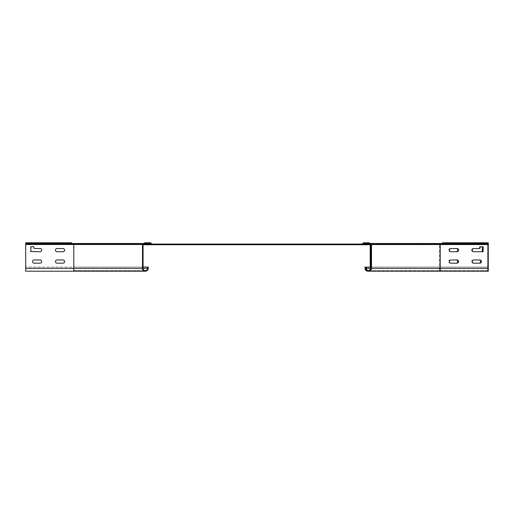 <?xml version="1.0" encoding="UTF-8"?>
<svg xmlns="http://www.w3.org/2000/svg" width="514" height="514" viewBox="0 0 514 514"><rect width="100%" height="100%" fill="white"/><g stroke="black" fill="none" stroke-linecap="round" stroke-linejoin="round"><path stroke-width="0.39" stroke-dasharray="2.57 1.93" d="M442.496 243.488L488.3 243.488L488.3 242.801L488.3 244.06L442.548 244.06L442.554 244.748L442.541 243.623L488.3 243.488L442.496 243.488L488.3 243.488L488.3 244.748L440.254 244.748L488.3 244.748L488.3 243.623L442.496 243.488L442.496 242.801L488.3 242.801L488.3 244.06L364.632 244.06L364.632 243.488L369.45 243.488L363.912 243.488L363.912 244.06L487.574 244.06L439.483 244.06L439.483 243.488L439.483 244.516L487.574 244.516L487.574 243.488L487.574 271.199L487.574 244.516L439.483 244.516L439.483 268.334L365.782 268.334A2.866 2.866 0 0 0 368.641 271.199A2.866 2.866 0 0 0 371.506 268.334L371.506 244.516A1.028 1.028 0 0 0 370.472 243.488L363.912 243.488A0.456 0.456 0 0 0 363.584 243.623L362.794 244.413L363.584 243.623A0.456 0.456 0 0 1 363.912 243.488L369.45 243.488L369.45 242.801L363.912 242.801L369.45 242.801L369.45 243.488L363.912 243.488L369.45 243.488L369.45 242.801L363.912 242.801A1.144 1.144 0 0 0 363.102 243.135A1.144 1.144 0 0 1 363.912 242.801A1.144 1.144 0 0 0 363.102 243.135L362.312 243.925L363.102 243.135M143.065 244.748L152.015 244.748A1.144 1.144 0 0 1 151.206 244.413L150.416 243.623A0.456 0.456 0 0 0 150.088 243.488L144.55 243.488L150.088 243.488A0.456 0.456 0 0 1 150.416 243.623L151.206 244.413A1.144 1.144 0 0 0 152.015 244.748L361.984 244.748A1.144 1.144 0 0 0 362.794 244.413A1.144 1.144 0 0 1 361.984 244.748A1.144 1.144 0 0 0 362.794 244.413L363.584 243.623M488.3 271.199L488.3 243.488L442.535 243.488L442.548 244.748L442.554 244.06L152.015 244.06A0.456 0.456 0 0 1 151.688 243.925A0.456 0.456 0 0 0 152.015 244.06L152.343 244.06L152.015 244.06M150.898 243.135L151.688 243.925L150.898 243.135A1.144 1.144 0 0 0 150.088 242.801L144.55 242.801L150.088 242.801A1.144 1.144 0 0 1 150.898 243.135A1.144 1.144 0 0 0 150.088 242.801L144.55 242.801L144.55 243.488L144.55 242.801L144.55 243.488L150.088 243.488M361.984 244.06A0.456 0.456 0 0 0 362.312 243.925A0.456 0.456 0 0 1 361.984 244.06L363.147 244.06M71.504 243.488L25.7 243.488L71.504 243.488L71.504 242.801L25.7 242.801L25.7 244.06L71.452 244.06L71.446 244.748L71.459 243.623L25.7 243.488L25.7 244.748L25.7 243.623L71.504 243.488L25.7 243.488L25.7 242.801L25.7 244.06L150.853 244.06M148.218 267.074L148.218 268.334A2.866 2.866 0 0 1 145.359 271.199A2.866 2.866 0 0 1 142.494 268.334L142.494 244.516A1.028 1.028 0 0 1 143.528 243.488L25.7 243.488L71.465 243.488L71.452 244.748L71.446 244.06L73.785 244.06L73.785 244.748L73.785 244.06L149.368 244.06L149.368 243.488L149.368 244.06L73.791 244.06L143.528 244.06A0.456 0.456 0 0 0 143.065 244.516L143.065 268.334A2.287 2.287 0 0 0 145.359 270.627A2.287 2.287 0 0 0 147.647 268.334L147.647 267.074L148.218 267.074L73.791 267.074L143.065 267.074M152.343 244.748L152.343 244.06L152.015 244.748A1.144 1.144 0 0 1 151.206 244.413L150.416 243.623M361.657 244.748L361.984 244.748L361.657 244.06L361.657 244.748L361.657 244.06L361.657 244.748L440.215 244.748L370.935 244.748M440.254 244.748L440.254 244.06L440.254 244.748M144.1 244.748L144.1 244.06M73.746 244.748L73.746 244.06L73.746 244.748M71.452 244.06L71.452 244.413L25.7 244.413L71.452 244.413L71.459 243.135L71.452 244.06M71.465 242.801L71.459 243.135L71.465 242.801L25.7 242.801L71.504 242.801L71.465 243.488L71.465 242.801M364.632 244.06L488.3 244.06L440.209 244.06L440.215 244.748L440.215 244.06L370.472 244.06A0.456 0.456 0 0 1 370.935 244.516A0.456 0.456 0 0 0 370.472 244.06M442.548 244.06L442.548 244.413L488.3 244.413L442.548 244.413L442.541 243.135L442.548 244.06M442.535 242.801L442.541 243.135L442.535 242.801L488.3 242.801L442.496 242.801L442.535 243.488L442.535 242.801M369.9 244.748L369.9 244.06M456.201 263.181L450.245 263.181L456.201 263.181A1.606 1.606 0 0 0 457.807 261.581A1.606 1.606 0 0 0 456.201 259.975L450.245 259.975A1.606 1.606 0 0 0 448.645 261.581A1.606 1.606 0 0 0 450.245 263.181A1.606 1.606 0 0 1 448.645 261.581A1.606 1.606 0 0 1 450.245 259.975L456.201 259.975M473.15 248.525A1.606 1.606 0 0 0 471.544 250.132A1.606 1.606 0 0 0 473.15 251.731A1.606 1.606 0 0 1 471.544 250.132A1.606 1.606 0 0 1 473.15 248.525L479.331 248.301L473.15 248.525M479.331 248.301L479.562 246.694L479.331 248.301M482.312 246.694L479.562 246.694L482.537 246.926L482.312 251.731L473.15 251.731L482.312 251.731M479.106 263.181L473.15 263.181L479.106 263.181A1.606 1.606 0 0 0 480.706 261.581A1.606 1.606 0 0 0 479.106 259.975L473.15 259.975A1.606 1.606 0 0 0 471.544 261.581A1.606 1.606 0 0 0 473.15 263.181A1.606 1.606 0 0 1 471.544 261.581A1.606 1.606 0 0 1 473.15 259.975L479.106 259.975M456.201 251.731L450.245 251.731L456.201 251.731A1.606 1.606 0 0 0 457.807 250.132A1.606 1.606 0 0 0 456.201 248.525L450.245 248.525A1.606 1.606 0 0 0 448.645 250.132A1.606 1.606 0 0 0 450.245 251.731A1.606 1.606 0 0 1 448.645 250.132A1.606 1.606 0 0 1 450.245 248.525L456.201 248.525M370.209 267.074L370.209 268.334A2.287 2.287 0 0 1 367.921 270.627A2.287 2.287 0 0 1 365.627 268.334A2.287 2.287 0 0 0 367.921 270.627A2.287 2.287 0 0 0 370.209 268.334L370.209 244.516A0.456 0.456 0 0 0 369.752 244.06A0.456 0.456 0 0 1 370.209 244.516L439.483 244.516L370.78 244.516L370.78 268.334A2.866 2.866 0 0 1 367.921 271.199A2.866 2.866 0 0 0 370.78 268.334L370.78 244.516A1.028 1.028 0 0 0 369.752 243.488A1.028 1.028 0 0 1 370.78 244.516A1.028 1.028 0 0 0 369.752 243.488M370.78 248.525L370.78 251.731L370.78 248.525L370.209 248.525L370.209 251.731L370.209 246.694L370.78 246.694L370.209 246.926L370.209 248.525L370.78 248.525M370.78 259.975L370.78 263.181L370.78 259.975L370.209 259.975L370.209 263.181L370.209 259.975L370.209 263.181L370.209 259.975L370.78 259.975M370.78 263.181L370.78 261.581L370.78 263.181L370.209 263.181L370.78 263.181M370.935 267.074L488.3 267.074L365.627 267.074L365.627 268.334L365.627 267.074L365.056 267.074L365.056 268.334A2.866 2.866 0 0 0 367.921 271.199A2.866 2.866 0 0 0 370.78 268.334L370.209 268.334M365.627 268.334L439.483 268.334L439.483 270.627L439.483 244.06L363.912 244.06M370.209 251.731L370.78 251.731L370.209 251.731M370.78 246.694L370.209 246.694L370.78 246.694M371.506 263.181L371.506 259.975L371.506 263.181L371.506 259.975L371.506 263.181L370.935 263.181L370.935 259.975L370.935 263.181L370.935 259.975L370.935 263.181L371.506 263.181M371.506 248.525L371.506 251.731L371.506 246.694L370.935 246.926L370.935 251.731L370.935 246.694L371.506 246.926L371.506 251.731L371.506 248.525L370.935 248.525L370.935 251.731L370.935 248.525L371.506 248.525M488.3 243.488L440.209 243.488L440.209 244.516L370.935 244.516L370.935 268.334L488.3 268.334L440.209 268.334L440.209 270.627L440.209 268.334L370.935 268.334A2.287 2.287 0 0 1 368.641 270.627A2.287 2.287 0 0 0 370.935 268.334M456.927 251.731A1.606 1.606 0 0 0 458.527 250.132A1.606 1.606 0 0 0 456.927 248.525L450.971 248.525A1.606 1.606 0 0 0 449.371 250.132A1.606 1.606 0 0 0 450.971 251.731L456.927 251.731M456.927 263.181A1.606 1.606 0 0 0 458.527 261.581A1.606 1.606 0 0 0 456.927 259.975L450.971 259.975A1.606 1.606 0 0 0 449.371 261.581A1.606 1.606 0 0 0 450.971 263.181L456.927 263.181M479.825 263.181A1.606 1.606 0 0 0 481.432 261.581A1.606 1.606 0 0 0 479.825 259.975L473.869 259.975A1.606 1.606 0 0 0 472.27 261.581A1.606 1.606 0 0 0 473.869 263.181L479.825 263.181M473.869 248.525A1.606 1.606 0 0 0 472.27 250.132A1.606 1.606 0 0 0 473.869 251.731L483.263 251.507L483.031 246.694L480.282 246.694L479.825 248.525L473.869 248.525M366.353 268.334A2.287 2.287 0 0 0 368.641 270.627A2.287 2.287 0 0 1 366.353 268.334L366.353 267.074M488.3 244.516L440.209 244.516L440.209 268.334L365.782 268.334L365.782 267.074M371.506 259.975L370.935 259.975L371.506 259.975M370.935 251.731L371.506 251.731L370.935 251.731M370.935 246.694L371.506 246.694L370.935 246.694M142.494 248.525L142.494 251.731L142.494 248.525L143.065 248.525L143.065 251.731L143.065 248.525L143.065 251.731L142.494 251.731L143.065 251.731L142.494 251.731L143.065 251.731L143.065 248.525L142.494 248.525L143.065 248.525L142.494 248.525L142.494 251.731L143.065 251.507L142.494 251.507L142.494 246.694L143.065 246.694L142.494 246.694L143.065 246.926L143.065 251.507L143.065 246.694L142.494 246.926L143.065 246.926L142.494 246.926L142.494 251.731L142.494 248.525L143.065 248.301L143.065 251.731L143.065 248.525L142.494 248.525M142.494 259.975L142.494 263.181L142.494 259.975L143.065 259.975L143.065 263.181L143.065 259.975L143.065 263.181L143.065 259.975L142.494 259.975L143.065 259.975L142.494 259.975L142.494 263.181L142.494 261.581L142.494 263.181L143.065 263.181L142.494 263.181L143.065 263.181L142.494 263.181L142.494 259.975L142.494 263.181L142.494 259.975L143.065 259.975L143.065 263.181L143.065 259.975L143.065 263.181L143.065 259.975L142.494 259.975M25.7 243.488L73.791 243.488L25.7 243.488L25.7 268.334L73.791 268.334L73.791 244.516L143.065 244.516L143.065 268.334L143.065 244.516A0.456 0.456 0 0 1 143.528 244.06A0.456 0.456 0 0 0 143.065 244.516L73.791 244.516L73.791 244.06L25.7 244.06L25.7 243.488L25.7 271.199L25.7 244.06L73.791 244.06L25.7 244.06L73.791 244.06L73.791 243.488L149.368 243.488L149.368 244.06M143.065 248.301L143.065 246.926L143.065 248.301L142.494 248.301L143.065 248.301M55.473 261.581A1.606 1.606 0 0 0 57.073 263.181L63.029 263.181A1.606 1.606 0 0 0 64.629 261.581A1.606 1.606 0 0 0 63.029 259.975L57.073 259.975A1.606 1.606 0 0 0 55.473 261.581A1.606 1.606 0 0 0 57.073 263.181L63.029 263.181A1.606 1.606 0 0 0 64.629 261.581A1.606 1.606 0 0 0 63.029 259.975L57.073 259.975A1.606 1.606 0 0 0 55.473 261.581M40.131 251.731A1.606 1.606 0 0 0 41.73 250.132A1.606 1.606 0 0 0 40.131 248.525L34.175 248.525L33.718 246.694L30.737 246.926L30.968 251.731L40.131 251.731A1.606 1.606 0 0 0 41.73 250.132A1.606 1.606 0 0 0 40.131 248.525L34.175 248.525L33.718 246.694L30.968 246.694L30.968 251.731L40.131 251.731L30.968 251.731M32.568 261.581A1.606 1.606 0 0 0 34.175 263.181L40.131 263.181A1.606 1.606 0 0 0 41.73 261.581A1.606 1.606 0 0 0 40.131 259.975L34.175 259.975A1.606 1.606 0 0 0 32.568 261.581A1.606 1.606 0 0 0 34.175 263.181L40.131 263.181A1.606 1.606 0 0 0 41.73 261.581A1.606 1.606 0 0 0 40.131 259.975L34.175 259.975A1.606 1.606 0 0 0 32.568 261.581M55.473 250.132A1.606 1.606 0 0 0 57.073 251.731L63.029 251.731A1.606 1.606 0 0 0 64.629 250.132A1.606 1.606 0 0 0 63.029 248.525L57.073 248.525A1.606 1.606 0 0 0 55.473 250.132A1.606 1.606 0 0 0 57.073 251.731L63.029 251.731A1.606 1.606 0 0 0 64.629 250.132A1.606 1.606 0 0 0 63.029 248.525L57.073 248.525A1.606 1.606 0 0 0 55.473 250.132M73.791 243.488L73.791 244.516L73.791 243.488L143.528 243.488A1.028 1.028 0 0 0 142.494 244.516A1.028 1.028 0 0 1 143.528 243.488A1.028 1.028 0 0 0 142.494 244.516L73.791 244.516L73.791 268.334L25.7 268.334L73.791 268.334L25.7 268.334L73.791 268.334L73.791 267.074L147.647 267.074L147.647 268.334L147.647 267.074L73.791 267.074L73.791 268.334L143.065 268.334A2.287 2.287 0 0 0 145.359 270.627A2.287 2.287 0 0 0 147.647 268.334A2.287 2.287 0 0 1 145.359 270.627A2.287 2.287 0 0 1 143.065 268.334L73.791 268.334L73.791 270.627L73.791 268.334L25.7 268.334L25.7 270.627L25.7 267.074L73.791 267.074L73.791 268.334L73.791 267.074L25.7 267.074L25.7 271.199L73.791 271.199L73.791 268.334L148.218 268.334A2.866 2.866 0 0 1 145.359 271.199A2.866 2.866 0 0 1 142.494 268.334L142.494 244.516L142.494 268.334A2.866 2.866 0 0 0 145.359 271.199A2.866 2.866 0 0 0 148.218 268.334A2.866 2.866 0 0 1 145.359 271.199A2.866 2.866 0 0 1 142.494 268.334L73.791 268.334L73.791 244.516L25.7 244.516M57.073 251.731L63.029 251.731M63.029 248.525L57.073 248.525M57.073 263.181L63.029 263.181M63.029 259.975L57.073 259.975M34.175 263.181L40.131 263.181M40.131 259.975L34.175 259.975M33.943 246.926L34.175 248.525M33.718 246.694L30.968 246.694M30.737 246.926L30.737 251.507M142.494 263.181L143.065 263.181L142.494 263.181M143.065 251.731L142.494 251.731L143.065 251.731M143.065 246.694L142.494 246.694L143.065 246.694M363.912 243.488L363.912 242.801M362.794 244.413L362.312 243.925M71.459 243.623L71.459 243.135L25.7 243.135L71.459 243.135L71.459 243.623M25.7 243.925L71.452 243.925L25.7 243.925M442.541 243.623L442.541 243.135L488.3 243.135L442.541 243.135L442.541 243.623M488.3 243.925L442.548 243.925L488.3 243.925M439.483 268.334L487.574 268.334L439.483 268.334L439.483 267.074L439.483 271.199L439.483 268.334M370.78 251.507L370.209 251.507M370.209 248.301L370.78 248.301M440.209 271.199L440.209 267.074L440.209 268.334L488.3 268.334M370.935 251.507L371.506 251.507M371.506 248.301L370.935 248.301M143.065 244.516A0.456 0.456 0 0 1 143.528 244.06M143.065 268.334L73.791 268.334L73.791 270.627L73.791 268.334L147.647 268.334A2.287 2.287 0 0 1 145.359 270.627A2.287 2.287 0 0 1 143.065 268.334M25.7 268.334L73.791 268.334L73.791 271.199L73.791 268.334L148.218 268.334M367.921 270.627L487.574 270.627M439.483 271.199L487.574 271.199M488.3 270.627L368.641 270.627M73.791 270.627L145.359 270.627L73.791 270.627M73.791 271.199L145.359 271.199"/><path stroke-width="0.77" d="M363.584 243.623A0.456 0.456 0 0 1 363.912 243.488A0.456 0.456 0 0 0 363.584 243.623L362.794 244.413A1.144 1.144 0 0 1 361.984 244.748L152.015 244.748A1.144 1.144 0 0 1 151.206 244.413L150.416 243.623A0.456 0.456 0 0 0 150.088 243.488A0.456 0.456 0 0 1 150.416 243.623M362.312 243.925L363.102 243.135L362.312 243.925A0.456 0.456 0 0 1 361.984 244.06A0.456 0.456 0 0 0 362.312 243.925M152.015 244.06A0.456 0.456 0 0 1 151.688 243.925L150.898 243.135L151.688 243.925A0.456 0.456 0 0 0 152.015 244.06L361.984 244.06M25.7 244.516L73.791 244.516L73.791 271.199L25.7 271.199L25.7 243.488L149.368 243.488L149.368 244.06L150.853 244.06M442.496 243.488L442.496 242.801L488.3 242.801L488.3 243.488L364.632 243.488L364.632 244.06L363.147 244.06M150.898 243.135A1.144 1.144 0 0 0 150.088 242.801L144.55 242.801L144.55 243.488L150.088 243.488M363.102 243.135A1.144 1.144 0 0 1 363.912 242.801L369.45 242.801L369.45 243.488L363.912 243.488L363.912 244.06M152.343 244.748L143.065 244.748M370.935 244.748L361.657 244.748M25.7 243.488L25.7 242.801L71.504 242.801L71.504 243.488M144.1 244.748L144.1 244.06M369.9 244.748L369.9 244.06M370.209 244.748L370.209 267.074M456.201 259.975A1.606 1.606 0 0 1 457.807 261.581A1.606 1.606 0 0 1 456.201 263.181M482.312 246.694L482.312 251.731M479.106 259.975A1.606 1.606 0 0 1 480.706 261.581A1.606 1.606 0 0 1 479.106 263.181M456.201 248.525A1.606 1.606 0 0 1 457.807 250.132A1.606 1.606 0 0 1 456.201 251.731M365.782 268.334L365.056 268.334L365.056 267.074L365.782 267.074L365.782 268.334A2.866 2.866 0 0 0 368.641 271.199A2.866 2.866 0 0 0 371.506 268.334L371.506 244.516A1.028 1.028 0 0 0 370.472 243.488L440.209 243.488L440.209 244.516L488.3 244.516L488.3 271.199L440.209 271.199L440.209 244.516L371.506 244.516M365.056 268.334A2.866 2.866 0 0 0 367.921 271.199A2.866 2.866 0 0 1 365.056 268.334M456.927 248.525A1.606 1.606 0 0 1 458.527 250.132A1.606 1.606 0 0 1 456.927 251.731L450.971 251.731A1.606 1.606 0 0 1 449.371 250.132A1.606 1.606 0 0 1 450.971 248.525L456.927 248.525M456.927 259.975A1.606 1.606 0 0 1 458.527 261.581A1.606 1.606 0 0 1 456.927 263.181L450.971 263.181A1.606 1.606 0 0 1 449.371 261.581A1.606 1.606 0 0 1 450.971 259.975L456.927 259.975M479.825 259.975A1.606 1.606 0 0 1 481.432 261.581A1.606 1.606 0 0 1 479.825 263.181L473.869 263.181A1.606 1.606 0 0 1 472.27 261.581A1.606 1.606 0 0 1 473.869 259.975L479.825 259.975M472.27 250.132A1.606 1.606 0 0 1 473.869 248.525L479.825 248.525L480.282 246.694L483.263 246.926L483.031 251.731L473.869 251.731A1.606 1.606 0 0 1 472.27 250.132M488.3 243.488L488.3 244.516M364.632 244.06L370.472 244.06A0.456 0.456 0 0 1 370.935 244.516L370.935 268.334A2.287 2.287 0 0 1 368.641 270.627A2.287 2.287 0 0 1 366.353 268.334L366.353 267.074L365.782 267.074M366.353 267.074L370.935 267.074M57.073 263.181A1.606 1.606 0 0 1 55.473 261.581A1.606 1.606 0 0 1 57.073 259.975L63.029 259.975A1.606 1.606 0 0 1 64.629 261.581A1.606 1.606 0 0 1 63.029 263.181L57.073 263.181A1.606 1.606 0 0 1 55.473 261.581A1.606 1.606 0 0 1 57.073 259.975M34.175 248.525L40.131 248.525A1.606 1.606 0 0 1 41.73 250.132A1.606 1.606 0 0 1 40.131 251.731L30.737 251.507L30.968 246.694L33.718 246.694L34.175 248.525L40.131 248.525A1.606 1.606 0 0 1 41.73 250.132A1.606 1.606 0 0 1 40.131 251.731M34.175 263.181A1.606 1.606 0 0 1 32.568 261.581A1.606 1.606 0 0 1 34.175 259.975L40.131 259.975A1.606 1.606 0 0 1 41.73 261.581A1.606 1.606 0 0 1 40.131 263.181L34.175 263.181A1.606 1.606 0 0 1 32.568 261.581A1.606 1.606 0 0 1 34.175 259.975M57.073 251.731A1.606 1.606 0 0 1 55.473 250.132A1.606 1.606 0 0 1 57.073 248.525L63.029 248.525A1.606 1.606 0 0 1 64.629 250.132A1.606 1.606 0 0 1 63.029 251.731L57.073 251.731A1.606 1.606 0 0 1 55.473 250.132A1.606 1.606 0 0 1 57.073 248.525M149.368 244.06L143.528 244.06A0.456 0.456 0 0 0 143.065 244.516L143.065 268.334A2.287 2.287 0 0 0 145.359 270.627A2.287 2.287 0 0 0 147.647 268.334L147.647 267.074L148.218 267.074L148.218 268.334A2.866 2.866 0 0 1 145.359 271.199A2.866 2.866 0 0 1 142.494 268.334L142.494 244.516A1.028 1.028 0 0 1 143.528 243.488M143.065 267.074L148.218 267.074M63.029 248.525A1.606 1.606 0 0 1 64.629 250.132A1.606 1.606 0 0 1 63.029 251.731M63.029 259.975A1.606 1.606 0 0 1 64.629 261.581A1.606 1.606 0 0 1 63.029 263.181M40.131 259.975A1.606 1.606 0 0 1 41.73 261.581A1.606 1.606 0 0 1 40.131 263.181M488.3 268.334L371.506 268.334M370.935 268.334L366.353 268.334M142.494 268.334L25.7 268.334M73.791 243.488L73.791 244.516L142.494 244.516M147.647 268.334L143.065 268.334M439.483 271.199L367.921 271.199M440.209 271.199L368.641 271.199M73.791 271.199L145.359 271.199"/></g></svg>
